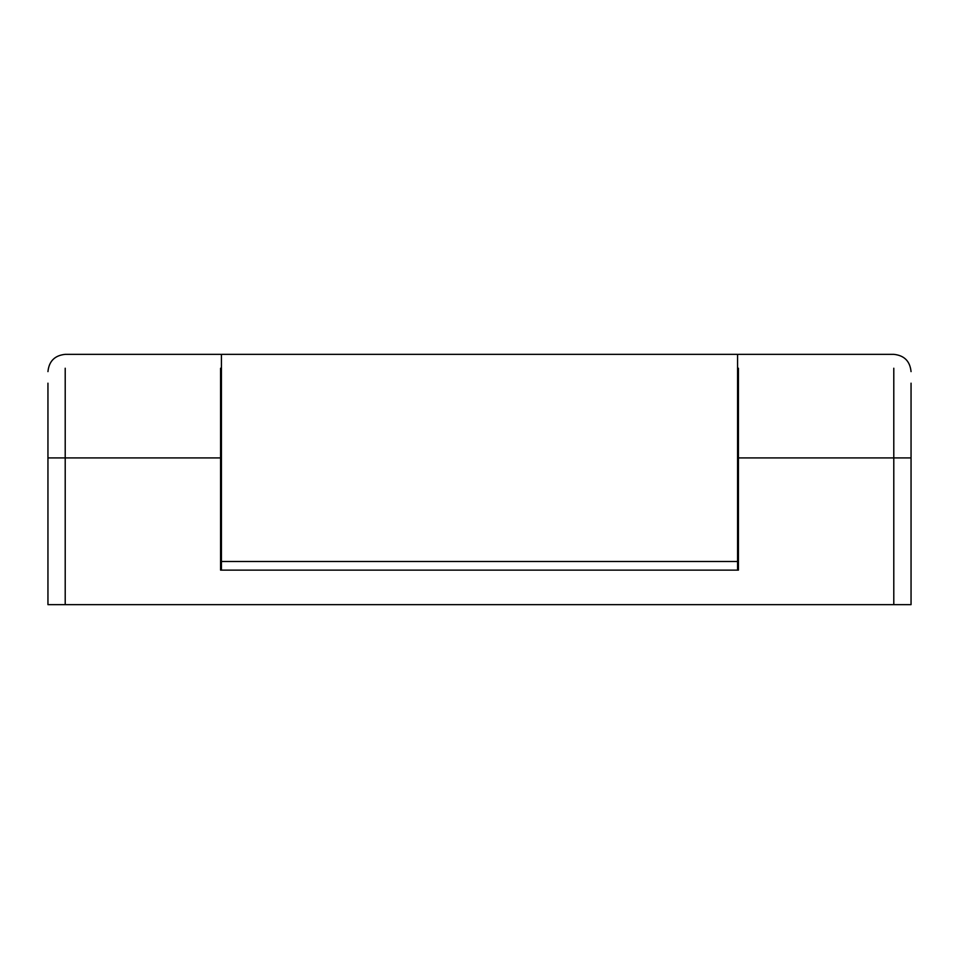 <?xml version="1.0" encoding="UTF-8"?>
<svg xmlns="http://www.w3.org/2000/svg" width="959" height="959" viewBox="0 0 959 959"><rect width="100%" height="100%" fill="white"/><g stroke="black" fill="none" stroke-linecap="round" stroke-linejoin="round"><path stroke-width="1.44" d="M737.567 561.495L221.433 561.495L221.433 354.351L737.567 354.351L737.567 570.125M221.433 561.495L221.433 570.125M47.95 457.923L47.95 383.18L47.95 457.923L65.212 457.923L65.212 368.232C65.212 349.915 65.212 349.915 65.212 368.232L65.212 604.649L47.95 604.649L47.95 457.923M893.788 604.649L893.788 368.232C893.788 349.915 893.788 349.915 893.788 368.232L893.788 457.923L911.05 457.923L911.05 383.18L911.05 604.649L65.212 604.649M893.788 457.923L738.43 457.923L738.43 368.232C738.43 349.915 738.43 349.915 738.43 368.232L738.43 570.125L220.57 570.125L220.57 368.232C220.57 349.915 220.57 349.915 220.57 368.232L220.57 457.923L65.212 457.923M738.43 406.244L737.567 406.244M221.433 406.256L220.57 406.256M221.433 371.66L220.57 371.66M738.43 371.66L737.567 371.66M220.57 509.708L221.433 509.708M737.567 509.708L738.43 509.708M220.57 406.137L221.433 406.137M737.567 406.137L738.43 406.137M220.57 354.398L221.433 354.398M738.43 354.398L737.567 354.398M220.57 354.351L65.212 354.351C54.771 355.417 49.017 361.171 47.95 371.613M738.43 354.351L893.788 354.351C904.241 355.417 909.995 361.171 911.05 371.613"/></g></svg>
